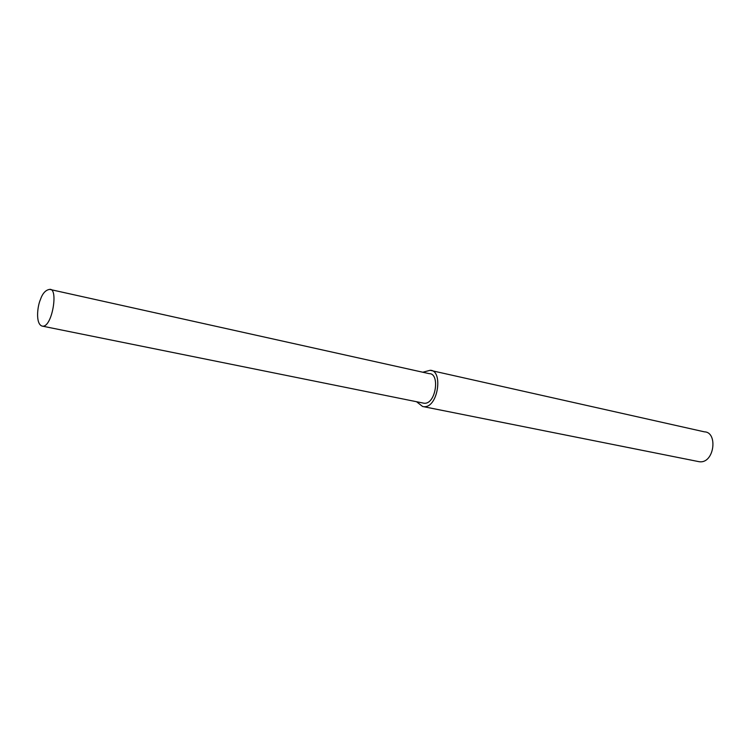 <?xml version="1.0" encoding="UTF-8"?>
<svg xmlns="http://www.w3.org/2000/svg" width="751" height="751" viewBox="0 0 751 751"><rect width="100%" height="100%" fill="white"/><g stroke="black" fill="none" stroke-linecap="round" stroke-linejoin="round"><path stroke-width="1.13" d="M416.542 401.719L422.588 406.479L698.289 461.536C714.248 465.301 718.425 432.06 704.447 431.853L430.098 370.299L422.794 372.233M422.588 406.479C437.983 410.262 443.757 369.774 430.098 370.299M42.075 326.075L423.217 403.071C435.749 406.169 440.433 373.228 429.319 373.679L49.688 289.388C45.604 289.98 42.497 293.425 40.357 299.724C37.409 306.286 35.372 323.916 42.075 326.075C52.007 328.797 58.813 287.746 49.688 289.388"/></g></svg>
